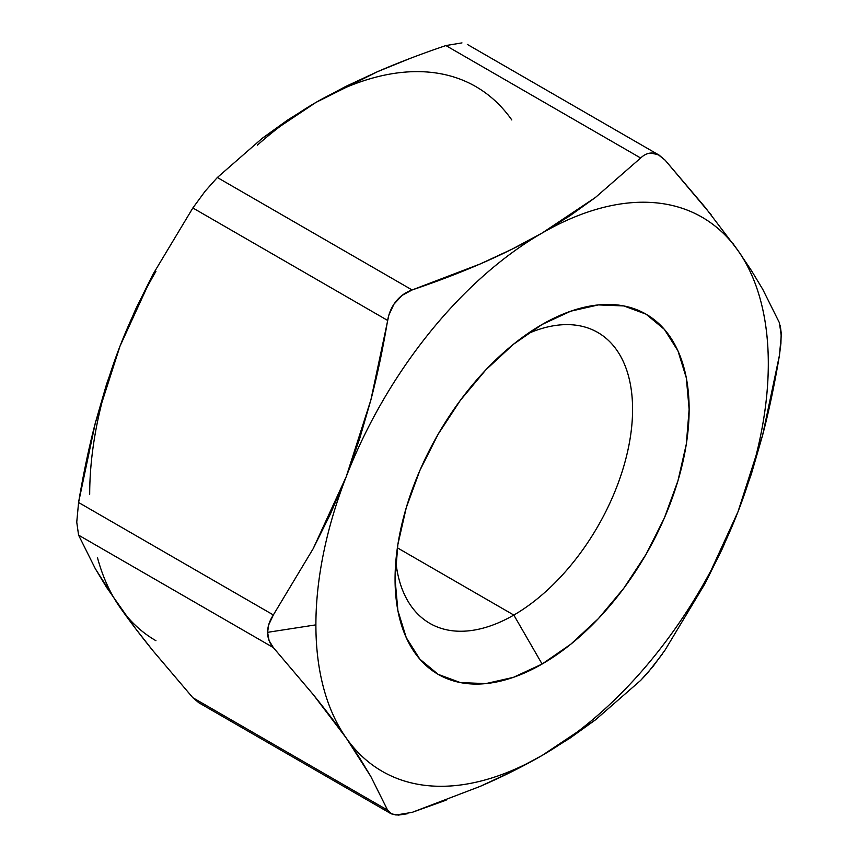<?xml version="1.0" encoding="UTF-8"?>
<svg xmlns="http://www.w3.org/2000/svg" width="858" height="858" viewBox="0 0 858 858"><rect width="100%" height="100%" fill="white"/><g stroke="black" fill="none" stroke-linecap="round" stroke-linejoin="round"><path stroke-width="1.29" d="M513.824 615.068A167.953 96.965 120 0 0 632.4 417.213A167.953 96.965 120 0 0 527.209 333.955A167.953 96.965 -60 0 1 597.801 332.486A167.953 96.965 -60 0 1 623.541 467.063A167.953 96.965 -60 0 1 513.824 615.068L397.383 547.833L513.824 615.068A167.953 96.965 -60 0 1 429.858 623.38A167.953 96.965 -60 0 1 395.828 561.507A167.953 96.965 120 0 0 513.824 615.068L542.106 664.038L513.824 615.068M542.106 324.474A207.936 120.056 -60 0 1 689.135 409.373A207.936 120.056 -60 0 1 542.106 664.038L513.416 677.337L485.832 683.601L460.414 682.593L438.138 674.334L419.852 659.169L406.263 637.655L397.897 610.639L395.066 579.15L397.897 544.39L406.263 507.711L419.852 470.516L438.138 434.234L460.414 400.257L485.832 369.884L513.416 344.305L542.106 324.474L570.785 311.175L598.369 304.912L623.787 305.931L646.074 314.178L664.36 329.354L677.949 350.858L686.314 377.874L689.135 409.373L686.314 444.122L677.949 480.802L664.36 517.996L646.074 554.289L623.787 588.266L598.369 618.629L570.785 644.219L542.106 664.038A207.936 120.056 -60 0 1 395.066 579.15A207.936 120.056 -60 0 1 542.106 324.474L542.106 324.474M446.181 800.149L412.108 812.365L480.04 786.432C502.434 776.747 523.123 766.419 542.106 755.458A319.905 184.695 -60 0 1 346.203 737.966L359.631 757.957L370.86 776.565L387.623 810.177L192.857 697.726L153.046 650.847L135.575 628.624L106.574 587.365L95.345 568.757L78.582 535.145L273.348 647.597L313.149 694.476C325.718 709.995 336.733 724.484 346.203 737.966L370.86 776.565L387.623 810.177L192.857 697.726L153.046 650.847C140.487 635.328 129.472 620.838 120.002 607.367L95.345 568.757L78.582 535.145L273.348 647.597C269.519 643.157 267.599 638.062 267.599 632.325C267.599 626.597 269.519 620.795 273.348 614.95L268.629 625.032L267.599 632.325L315.894 624.86L267.599 632.325L269.08 640.561L273.348 647.597L313.149 694.476L346.203 737.966A319.905 184.695 -60 0 1 315.894 624.86A319.905 184.695 -60 0 1 346.203 476.758A319.905 184.695 -60 0 1 542.106 233.054L512.087 249.152L480.04 264.028L412.108 289.961L217.342 177.509L262.248 138.288L315.894 102.456L377.499 71.686C398.241 62.688 421.042 53.979 445.892 45.56L640.658 158.011L595.409 197.49L542.106 233.054C523.123 244.015 502.434 254.343 480.04 264.028C459.427 272.951 436.786 281.596 412.108 289.961L402.027 295.42L393.919 304.236L388.867 315.058L370.881 399.946L359.641 438.749L346.203 476.758L330.641 513.492L313.191 548.659L273.348 614.95L78.582 502.498C83.28 474.26 88.857 447.758 95.324 422.973L120.002 346.16L153.003 274.26L192.857 207.968L387.623 320.42C382.915 348.659 377.338 375.171 370.881 399.946L346.203 476.758L313.191 548.659L273.348 614.95L78.582 502.498L76.748 522.147L78.582 502.498L95.324 422.973L106.564 384.169L120.002 346.16A319.905 184.695 120 0 0 89.693 494.262M742.159 256.553L732.914 243.425M711.175 214.832L665.143 160.199L658.172 154.633L650.621 153.078M762.676 289.2L779.418 322.769L762.676 289.2L751.436 270.581L737.998 250.557A319.905 184.695 -60 0 1 737.998 511.754L762.655 435.027C769.122 410.221 774.71 383.687 779.418 355.416L780.919 343.479L781.198 332.925L780.222 325.236M480.04 786.432L512.087 771.557L542.106 755.458L595.409 719.894L640.658 680.405L647.522 673.09L662.161 654.3M665.143 649.946L704.954 583.73L737.998 511.754A319.905 184.695 -60 0 1 542.106 755.458L569.851 738.223L595.409 719.894L640.658 680.405L652.82 666.763L665.143 649.946L704.954 583.73L722.425 548.53L737.998 511.754L751.426 473.798L762.655 435.027L779.418 355.416L781.252 335.8L779.418 322.769M412.108 812.365L395.988 815.014L390.658 813.502L387.623 810.177L391.366 813.867L398.337 815.1L407.453 813.749M542.106 233.054A319.905 184.695 -60 0 1 737.998 250.557L704.997 207.121L665.143 160.199L659.191 155.18L652.863 153.089C648.551 152.703 644.487 154.343 640.658 158.011L595.409 197.49L569.851 215.819L542.106 233.054C522.254 244.519 502.734 258.751 483.558 275.761C464.382 292.76 446.192 311.958 429 333.354C411.808 354.74 396.192 377.595 382.153 401.909C368.114 426.222 356.134 451.179 346.203 476.758C336.272 502.348 328.743 527.691 323.605 552.799C318.468 577.917 315.894 601.93 315.894 624.86C315.894 647.779 318.468 668.832 323.605 688.009C328.743 707.185 336.272 723.841 346.203 737.966C356.134 752.08 368.114 763.202 382.153 771.299C396.192 779.407 411.808 784.233 429 785.767C446.192 787.301 464.382 785.499 483.558 780.362C502.734 775.224 522.254 766.923 542.106 755.458C561.958 743.993 581.467 729.761 600.654 712.762C619.83 695.752 638.009 676.554 655.201 655.169C672.404 633.772 688.019 610.928 702.058 586.604C716.098 562.29 728.077 537.344 737.998 511.754C747.929 486.175 755.458 460.821 760.596 435.714C765.744 410.607 768.307 386.583 768.307 363.663C768.307 340.733 765.744 319.68 760.596 300.504C755.458 281.327 747.929 264.682 737.998 250.557C728.077 236.433 716.098 225.322 702.058 217.213C688.019 209.105 672.404 204.29 655.201 202.756C638.009 201.222 619.83 203.014 600.654 208.162C581.467 213.299 561.958 221.6 542.106 233.054M155.942 271.31C141.902 295.624 129.923 320.581 120.002 346.16L135.553 309.427L153.003 274.26L192.857 207.968L387.623 320.42C388.921 313.052 391.72 306.692 396.031 301.34C400.332 295.999 405.695 292.213 412.108 289.961L217.342 177.509L262.248 138.288L288.009 119.788L315.894 102.456L345.753 86.433L377.499 71.686L410.51 58.269M511.797 119.959A319.905 184.695 120 0 0 315.894 102.456C296.042 113.921 276.533 128.153 257.346 145.163M120.002 346.16C110.071 371.75 102.542 397.093 97.404 422.2M97.404 557.41C102.542 576.587 110.071 593.243 120.002 607.367C129.923 621.482 141.902 632.603 155.942 640.701M374.442 77.563C355.266 82.7 335.746 91.002 315.894 102.456M76.748 522.147L78.582 535.145M217.342 177.509L205.137 191.205L192.857 207.968M461.969 42.9L445.892 45.56L640.658 158.011M192.857 697.726L198.809 702.734L390.658 813.502M467.342 44.423L659.191 155.18"/></g></svg>
